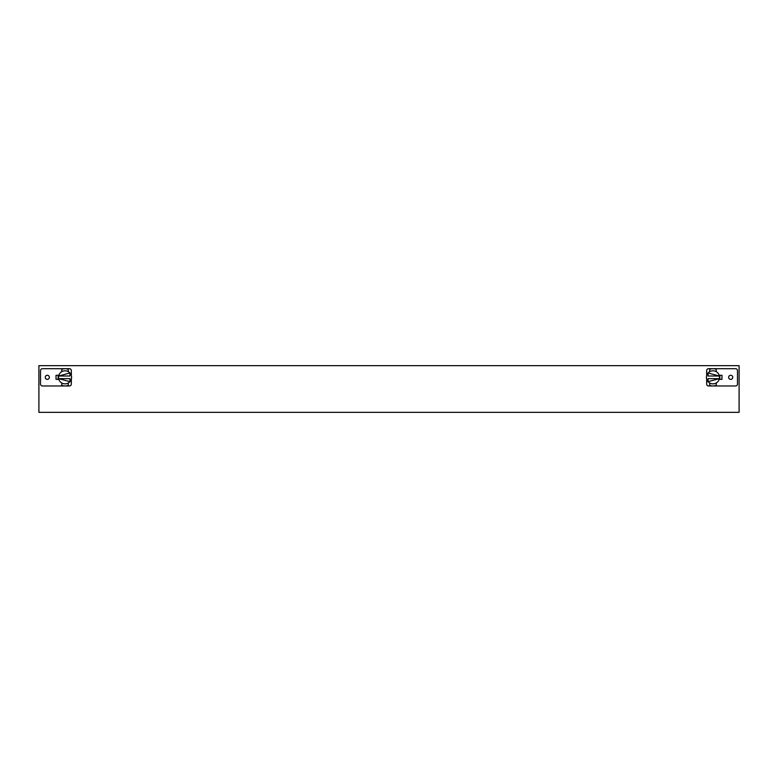 <?xml version="1.0" encoding="UTF-8"?>
<svg xmlns="http://www.w3.org/2000/svg" width="778" height="778" viewBox="0 0 778 778"><rect width="100%" height="100%" fill="white"/><g stroke="black" fill="none" stroke-linecap="round" stroke-linejoin="round"><path stroke-width="1.17" d="M71.333 379.09L71.333 384.069A1.896 1.896 0 0 1 69.437 385.966L65.041 385.966A8.636 8.636 0 0 1 61.773 385.324L61.773 382.99A6.535 6.535 0 0 0 68.308 382.99L68.308 385.324A8.636 8.636 0 0 1 65.041 385.966L42.42 385.966A1.896 1.896 0 0 1 40.524 384.069L40.524 370.591A1.896 1.896 0 0 1 42.42 368.694L65.041 368.694A8.636 8.636 0 0 1 68.308 369.336L68.308 371.67A6.535 6.535 0 0 0 61.773 371.67L61.773 369.336A8.636 8.636 0 0 1 65.041 368.694L69.437 368.694A1.896 1.896 0 0 1 71.333 370.591L71.333 375.57M47.302 375.278A2.052 2.052 0 0 0 45.25 377.33A2.052 2.052 0 0 0 47.302 379.382A2.052 2.052 0 0 0 49.354 377.33A2.052 2.052 0 0 0 47.302 375.278M58.836 379.372L56.035 379.372L56.035 375.288L58.836 375.288M63.777 383.739L65.041 383.865M66.305 370.921L65.041 370.795M61.773 382.99A6.535 6.535 0 0 1 58.506 377.33L58.632 376.066L58.506 377.33A6.535 6.535 0 0 1 61.773 371.67M68.308 371.67A6.535 6.535 0 0 1 68.308 382.99M58.642 376.017L69.932 376.017L69.932 373.002L58.642 376.017M71.576 377.33L71.45 378.594L71.576 377.33M69.932 381.658L58.642 378.643L69.932 378.643L69.932 381.658M58.136 375.288L58.136 379.372M721.965 375.288L721.965 379.372L721.965 375.288L719.164 375.288M739.1 365.66L38.9 365.66L38.9 412.34L739.1 412.34L739.1 365.66M56.035 379.372L56.035 375.288M706.667 375.57L706.667 370.591A1.896 1.896 0 0 1 708.564 368.694L712.959 368.694A8.636 8.636 0 0 1 716.227 369.336L716.227 371.67A6.535 6.535 0 0 0 709.692 371.67L709.692 369.336A8.636 8.636 0 0 1 712.959 368.694L735.58 368.694A1.896 1.896 0 0 1 737.476 370.591L737.476 384.069A1.896 1.896 0 0 1 735.58 385.966L712.959 385.966A8.636 8.636 0 0 1 709.692 385.324L709.692 382.99A6.535 6.535 0 0 0 716.227 382.99L716.227 385.324A8.636 8.636 0 0 1 712.959 385.966L708.564 385.966A1.896 1.896 0 0 1 706.667 384.069L706.667 379.09M730.698 379.382A2.052 2.052 0 0 0 732.75 377.33A2.052 2.052 0 0 0 730.698 375.278A2.052 2.052 0 0 0 728.646 377.33A2.052 2.052 0 0 0 730.698 379.382M719.164 379.372L721.965 379.372M714.223 370.921L712.959 370.795M711.695 383.739L712.959 383.865M716.227 371.67A6.535 6.535 0 0 1 719.494 377.33L719.368 378.594L719.494 377.33A6.535 6.535 0 0 1 716.227 382.99M709.692 382.99A6.535 6.535 0 0 1 709.692 371.67M719.358 378.643L708.068 378.643L708.068 381.658L719.358 378.643M706.424 377.33L706.55 376.066L706.424 377.33M708.068 373.002L719.358 376.017L708.068 376.017L708.068 373.002M719.864 379.372L719.864 375.288"/></g></svg>
